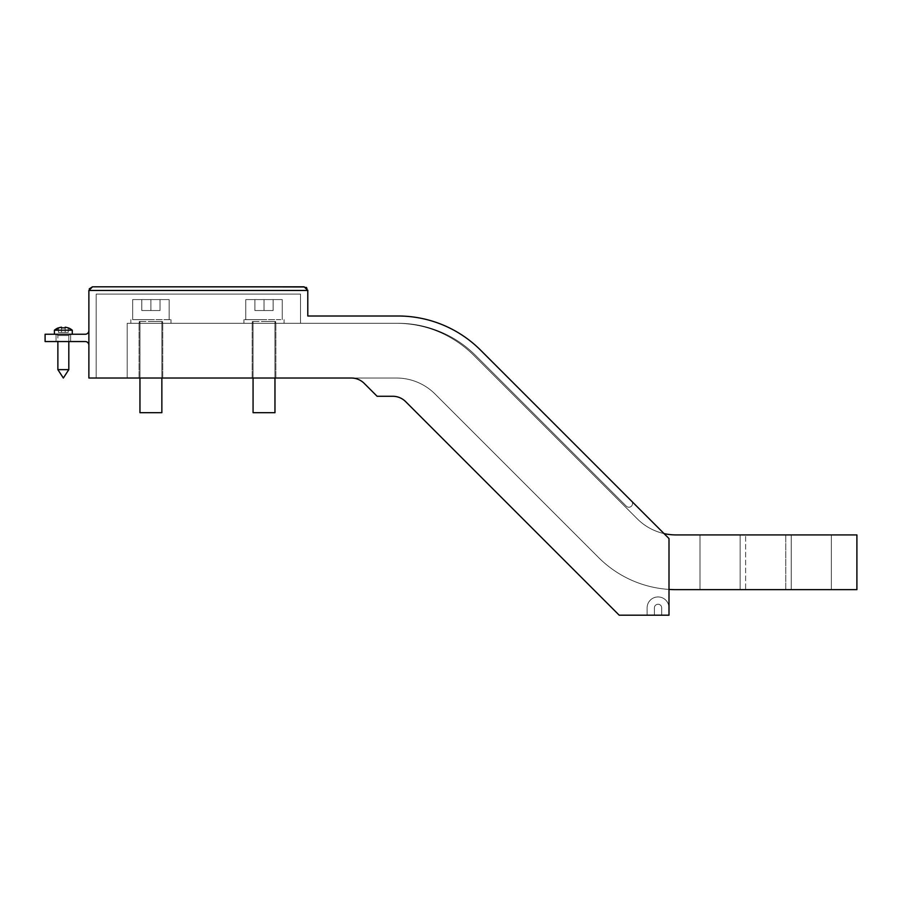 <?xml version="1.0" encoding="UTF-8"?>
<svg xmlns="http://www.w3.org/2000/svg" width="902" height="902" viewBox="0 0 902 902"><rect width="100%" height="100%" fill="white"/><g stroke="black" fill="none" stroke-linecap="round" stroke-linejoin="round"><path stroke-width="0.68" stroke-dasharray="4.51 3.38" d="M264.015 310.536L264.015 299.588L273.137 299.588L254.894 299.588L254.894 310.536L254.894 299.588L264.015 299.588L245.772 299.588L282.258 299.588L245.772 299.588L282.258 299.588L245.772 299.588L282.258 299.588L254.894 299.588L254.894 310.536L264.015 310.536L254.894 310.536L254.894 299.588L273.137 299.588L245.772 299.588L282.258 299.588L254.894 299.588L254.894 310.536L264.015 310.536L264.015 299.588L273.137 299.588L245.772 299.588L282.258 299.588L245.772 299.588L282.258 299.588L254.894 299.588L254.894 310.536L254.894 299.588L273.137 299.588L245.772 299.588L282.258 299.588L254.894 299.588L254.894 310.536L273.137 310.536L264.015 310.536L273.137 310.536L273.137 299.588L245.772 299.588L282.258 299.588L254.894 299.588L273.137 299.588L273.137 310.536L273.137 299.588L273.137 310.536L264.015 310.536L264.015 299.588L264.015 310.536L254.894 310.536L254.894 299.588L254.894 310.536L273.137 310.536L273.137 299.588L273.137 310.536L264.015 310.536L264.015 299.588L264.015 310.536L254.894 310.536L254.894 299.588L264.015 299.588L264.015 310.536L273.137 310.536L273.137 299.588L273.137 310.536L264.015 310.536L264.015 299.588L264.015 310.536L254.894 310.536L273.137 310.536L273.137 299.588L273.137 310.536L264.015 310.536L264.015 299.588L264.015 310.536L254.894 310.536L254.894 299.588L254.894 310.536L273.137 310.536L273.137 299.588L273.137 310.536L264.015 310.536L264.015 299.588L264.015 310.536L254.894 310.536L254.894 299.588L264.015 299.588L264.015 310.536L273.137 310.536L273.137 299.588L273.137 310.536L254.894 310.536L273.137 310.536L273.137 299.588L273.137 310.536L264.015 310.536L264.015 299.588L264.015 310.536L254.894 310.536L254.894 299.588L254.894 310.536L264.015 310.536M264.015 319.658L245.772 319.658L264.015 319.658M280.815 319.658L243.946 319.658L280.815 319.658M247.216 323.299L284.085 323.299L247.216 323.299M669.002 589.423A109.458 109.458 0 0 1 598.635 557.583L435.102 394.061A54.729 54.729 0 0 0 396.406 378.028L127.193 378.028L127.193 323.299L300.501 323.299L127.193 323.299L127.193 378.028L396.406 378.028A54.729 54.729 0 0 1 435.102 394.061L598.635 557.583A109.458 109.458 0 0 0 676.026 589.649L856.9 589.649L856.9 534.92L676.026 534.92A54.729 54.729 0 0 1 637.331 518.887L473.798 355.365A109.458 109.458 0 0 0 396.406 323.299L300.501 323.299L300.501 294.108L300.501 323.299L398.075 323.299L127.193 323.299L300.501 323.299L300.501 294.108L96.176 294.108L300.501 294.108L300.501 323.299L398.075 323.299A109.458 109.458 0 0 1 439.962 331.632A109.458 109.458 0 0 0 398.075 323.299L127.193 323.299L127.193 378.028L127.193 323.299L300.501 323.299L300.501 294.108L96.176 294.108L96.176 378.028L351.318 378.028A18.243 18.243 0 0 1 364.216 383.373L377.115 396.271L392.731 396.271A18.243 18.243 0 0 1 405.629 401.615L619.2 615.187L647.106 615.187L647.106 607.892A10.948 10.948 0 0 1 658.054 596.944A10.948 10.948 0 0 1 669.002 607.892L669.002 548.89L669.002 607.892A10.948 10.948 0 0 0 658.054 596.944A10.948 10.948 0 0 0 647.106 607.892L647.106 615.187L647.106 607.892A10.948 10.948 0 0 1 658.054 596.944A10.948 10.948 0 0 1 669.002 607.892L669.002 538.562L669.002 607.892A10.948 10.948 0 0 0 658.054 596.944A10.948 10.948 0 0 0 647.106 607.892L647.106 615.187L647.106 607.892A10.948 10.948 0 0 1 658.054 596.944A10.948 10.948 0 0 1 669.002 607.892L669.002 538.562L632.516 502.076L632.516 503.587L632.516 502.076L669.002 538.562L480.631 350.202A116.753 116.753 0 0 0 398.075 316.004L307.796 316.004L307.785 290.185M134.105 323.299L170.974 323.299L134.105 323.299M398.075 316.004L307.796 316.004L398.075 316.004A116.753 116.753 0 0 1 480.631 350.202L669.002 538.562L632.516 502.076L669.002 538.562L669.002 615.187L669.002 538.562L480.631 350.202A116.753 116.753 0 0 0 398.075 316.004A116.753 116.753 0 0 1 480.631 350.202L669.002 538.562L669.002 607.892A10.948 10.948 0 0 0 658.054 596.944A10.948 10.948 0 0 0 647.106 607.892L647.106 615.187L644.998 615.187L669.002 615.187L619.2 615.187L644.998 615.187L619.2 615.187L644.998 615.187L619.2 615.187L644.998 615.187L619.2 615.187L644.998 615.187L619.2 615.187L644.998 615.187L619.2 615.187L644.998 615.187L619.2 615.187L405.629 401.615A18.243 18.243 0 0 0 392.731 396.271A18.243 18.243 0 0 1 405.629 401.615L619.2 615.187L405.629 401.615A18.243 18.243 0 0 0 392.731 396.271A18.243 18.243 0 0 1 405.629 401.615L619.2 615.187L405.629 401.615A18.243 18.243 0 0 0 392.731 396.271L377.115 396.271L392.731 396.271L377.115 396.271L392.731 396.271L377.115 396.271L392.731 396.271L377.115 396.271L364.216 383.373A18.243 18.243 0 0 0 351.318 378.028A18.243 18.243 0 0 1 364.216 383.373L377.115 396.271L392.731 396.271L377.115 396.271L364.216 383.373A18.243 18.243 0 0 0 351.318 378.028A18.243 18.243 0 0 1 364.216 383.373L377.115 396.271L392.731 396.271L377.115 396.271L364.216 383.373A18.243 18.243 0 0 0 351.318 378.028A18.243 18.243 0 0 1 364.216 383.373L377.115 396.271L392.731 396.271L377.115 396.271L364.216 383.373L377.115 396.271L392.731 396.271A18.243 18.243 0 0 1 405.629 401.615L619.2 615.187L405.629 401.615L619.2 615.187L669.002 615.187L669.002 538.562L480.631 350.202A116.753 116.753 0 0 0 398.075 316.004A116.753 116.753 0 0 1 480.631 350.202A116.753 116.753 0 0 0 398.075 316.004L307.796 316.004L307.796 290.467L88.881 290.467L88.881 378.028L88.881 290.467L88.881 378.028L351.318 378.028L88.881 378.028L88.881 290.467L88.881 378.028L351.318 378.028L88.881 378.028L88.881 290.467L88.881 378.028L351.318 378.028L88.881 378.028L351.318 378.028L96.176 378.028L96.176 294.108L300.501 294.108L96.176 294.108L96.176 378.028L96.176 294.108L96.176 378.028L96.176 294.108L96.176 378.028L96.176 294.108L300.501 294.108L300.501 323.299L398.075 323.299A109.458 109.458 0 0 1 475.478 355.365A109.458 109.458 0 0 0 398.075 323.299L127.193 323.299L127.193 378.028L396.406 378.028A54.729 54.729 0 0 1 435.102 394.061L598.635 557.583A109.458 109.458 0 0 0 676.026 589.649L856.9 589.649L856.9 534.92L676.026 534.92A54.729 54.729 0 0 1 637.331 518.887A54.729 54.729 0 0 0 664.019 533.578A54.729 54.729 0 0 1 637.331 518.887L473.798 355.365A109.458 109.458 0 0 0 396.406 323.299A109.458 109.458 0 0 1 473.798 355.365L637.331 518.887A54.729 54.729 0 0 0 664.019 533.578A54.729 54.729 0 0 1 637.331 518.887L473.798 355.365A109.458 109.458 0 0 0 396.406 323.299L300.501 323.299L300.501 294.108L300.501 323.299L398.075 323.299A109.458 109.458 0 0 1 475.478 355.365L626.281 506.169L475.478 355.365A109.458 109.458 0 0 0 398.075 323.299L396.406 323.299A109.458 109.458 0 0 1 473.798 355.365L637.331 518.887A54.729 54.729 0 0 0 676.026 534.92L856.9 534.92L856.9 589.649L856.9 534.92L676.026 534.92L856.9 534.92L856.9 589.649L856.9 534.92L676.026 534.92A54.729 54.729 0 0 1 637.331 518.887L473.798 355.365A109.458 109.458 0 0 0 396.406 323.299L300.501 323.299L396.406 323.299A109.458 109.458 0 0 1 473.798 355.365A109.458 109.458 0 0 0 396.406 323.299L127.193 323.299L127.193 378.028L396.406 378.028L127.193 378.028L127.193 323.299L127.193 378.028L396.406 378.028A54.729 54.729 0 0 1 435.102 394.061A54.729 54.729 0 0 0 396.406 378.028L127.193 378.028L396.406 378.028A54.729 54.729 0 0 1 435.102 394.061L598.635 557.583L435.102 394.061A54.729 54.729 0 0 0 396.406 378.028A54.729 54.729 0 0 1 435.102 394.061L598.635 557.583A109.458 109.458 0 0 0 676.026 589.649A109.458 109.458 0 0 1 598.635 557.583L435.102 394.061L598.635 557.583A109.458 109.458 0 0 0 676.026 589.649L856.9 589.649L676.026 589.649A109.458 109.458 0 0 1 598.635 557.583A109.458 109.458 0 0 0 676.026 589.649M801.675 534.92L831.362 534.92L801.675 534.92M710.46 534.92L740.147 534.92L710.46 534.92M775.303 534.92L745.616 534.92L775.303 534.92M831.362 589.649L831.362 534.92L831.362 589.649L831.362 534.92L831.362 589.649L831.362 534.92L831.362 589.649L831.362 534.92L831.362 589.649L791.223 589.649L831.362 589.649L791.223 589.649L831.362 589.649L791.223 589.649L831.362 589.649L791.223 589.649L831.362 589.649L791.223 589.649L831.362 589.649L791.223 589.649L831.362 589.649L791.223 589.649L831.362 589.649L791.223 589.649L831.362 589.649L791.223 589.649L791.223 534.92L791.223 589.649L791.223 534.92L791.223 589.649L791.223 534.92L791.223 589.649L791.223 534.92L791.223 589.649L831.362 589.649L791.223 589.649M740.147 589.649L740.147 534.92L740.147 589.649L740.147 534.92L740.147 589.649L740.147 534.92L740.147 589.649L740.147 534.92L740.147 589.649L700.008 589.649L740.147 589.649L700.008 589.649L740.147 589.649L700.008 589.649L740.147 589.649L700.008 589.649L740.147 589.649L700.008 589.649L740.147 589.649L700.008 589.649L740.147 589.649L700.008 589.649L740.147 589.649L700.008 589.649L740.147 589.649L700.008 589.649L700.008 534.92L700.008 589.649L700.008 534.92L700.008 589.649L700.008 534.92L700.008 589.649L700.008 534.92L700.008 589.649L740.147 589.649L700.008 589.649M756.068 589.649L785.755 589.649L756.068 589.649M145.222 378.028L162.766 378.028L145.222 378.028M269.698 378.028L252.154 378.028L269.698 378.028M156.587 323.299L139.055 323.299L156.587 323.299M160.68 323.299L139.235 323.299L160.68 323.299M160.68 321.473L139.235 321.473L160.68 321.473M150.905 321.473L161.853 321.473L150.905 321.473M161.853 378.028L161.853 321.473L161.853 412.688L139.957 412.688L161.853 412.688L139.957 412.688L161.853 412.688L139.957 412.688L161.853 412.688L139.957 412.688L161.853 412.688L139.957 412.688L161.853 412.688L139.957 412.688L161.853 412.688L139.957 412.688L139.957 321.473L139.957 378.028M258.333 323.299L275.865 323.299L258.333 323.299M273.791 323.299L252.334 323.299L273.791 323.299M273.791 321.473L252.334 321.473L273.791 321.473M264.015 321.473L274.963 321.473L264.015 321.473M274.963 378.028L274.963 321.473L274.963 412.688L253.067 412.688L274.963 412.688L253.067 412.688L274.963 412.688L253.067 412.688L274.963 412.688L253.067 412.688L274.963 412.688L253.067 412.688L274.963 412.688L253.067 412.688L274.963 412.688L253.067 412.688L253.067 321.473L253.067 378.028M632.516 503.587A3.653 3.653 0 0 1 626.281 506.169A3.653 3.653 0 0 0 632.516 503.587L632.516 502.076L632.516 503.587A3.653 3.653 0 0 1 626.281 506.169L475.478 355.365L626.281 506.169A3.653 3.653 0 0 0 632.516 503.587L632.516 502.076L632.516 503.587A3.653 3.653 0 0 1 626.281 506.169L475.478 355.365A109.458 109.458 0 0 0 439.962 331.632A109.458 109.458 0 0 1 475.478 355.365L626.281 506.169A3.653 3.653 0 0 0 632.516 503.587L632.516 502.076L669.002 538.562L669.002 548.89L669.002 538.562L632.516 502.076L632.516 503.587A3.653 3.653 0 0 1 626.281 506.169L475.478 355.365A109.458 109.458 0 0 0 398.075 323.299A109.458 109.458 0 0 1 475.478 355.365L626.281 506.169A3.653 3.653 0 0 0 632.516 503.587M654.401 615.187L661.707 615.187L654.401 615.187L654.401 607.892A3.653 3.653 0 0 1 658.054 604.239A3.653 3.653 0 0 1 661.707 607.892L661.707 615.187L661.707 607.892A3.653 3.653 0 0 0 658.054 604.239A3.653 3.653 0 0 0 654.401 607.892A3.653 3.653 0 0 1 658.054 604.239A3.653 3.653 0 0 1 661.707 607.892L661.707 615.187L654.401 615.187L654.401 607.892A3.653 3.653 0 0 1 658.054 604.239A3.653 3.653 0 0 1 661.707 607.892A3.653 3.653 0 0 0 658.054 604.239A3.653 3.653 0 0 0 654.401 607.892A3.653 3.653 0 0 1 658.054 604.239A3.653 3.653 0 0 1 661.707 607.892L661.707 615.187L661.707 607.892A3.653 3.653 0 0 0 658.054 604.239A3.653 3.653 0 0 0 654.401 607.892L654.401 615.187L661.707 615.187L654.401 615.187L654.401 607.892L654.401 615.187L661.707 615.187L661.707 607.892L661.707 615.187L654.401 615.187L654.401 607.892L654.401 615.187L661.707 615.187L661.707 607.892A3.653 3.653 0 0 0 658.054 604.239A3.653 3.653 0 0 0 654.401 607.892L654.401 615.187M307.402 288.809L306.748 287.907L307.402 288.809M305.981 287.31L92.534 286.813L305.981 287.31M88.881 290.467L89.253 288.877L88.881 290.467L89.253 288.877L88.881 290.467L307.796 290.467L88.881 290.467M88.881 341.542L88.881 330.594A3.653 3.653 0 0 1 85.239 334.247A3.653 3.653 0 0 0 88.881 330.594L88.881 345.195L88.881 330.594A3.653 3.653 0 0 1 85.239 334.247A3.653 3.653 0 0 0 88.881 330.594L88.881 341.542M85.239 341.542A3.653 3.653 0 0 1 88.881 345.195A3.653 3.653 0 0 0 85.239 341.542A3.653 3.653 0 0 1 88.881 345.195A3.653 3.653 0 0 0 85.239 341.542L45.1 341.542L45.1 334.247L45.1 341.542L85.239 341.542L45.1 341.542L85.239 341.542L45.1 341.542L85.239 341.542L45.1 341.542L45.1 334.247L85.239 334.247A3.653 3.653 0 0 0 88.881 330.594A3.653 3.653 0 0 1 85.239 334.247L45.1 334.247L85.239 334.247L45.1 334.247L45.1 341.542L45.1 334.247L85.239 334.247A3.653 3.653 0 0 0 88.881 330.594L88.881 334.247L88.881 330.594M55.496 334.247L72.284 334.247L55.496 334.247M59.848 341.542L70.638 341.542L59.848 341.542M59.848 334.247L70.638 334.247L59.848 334.247M69.262 334.247L56.589 334.247L69.262 334.247M57.875 369.64L57.875 335.521L57.875 369.64L63.343 378.028L68.811 369.64L63.343 378.028L57.875 369.64L63.343 378.028L68.811 369.64L57.875 369.64L68.811 369.64L57.875 369.64L68.811 369.64L57.875 369.64L68.811 369.64L57.875 369.64L57.875 335.521L68.811 335.521L57.875 335.521L68.811 335.521L57.875 335.521L68.811 335.521L57.875 335.521L68.811 335.521L57.875 335.521L56.589 334.247L57.875 335.521L56.589 334.247L57.875 335.521L57.875 341.542M54.402 334.247L54.402 330.211A13.868 13.868 0 0 1 58.416 327.854A13.868 13.868 0 0 0 54.402 330.211L54.402 334.247L54.402 330.211L72.284 330.211A13.868 13.868 0 0 0 68.27 327.854L68.27 332.421L65.169 332.421L68.27 332.421L65.169 332.421L65.169 327.978A12.955 12.955 0 0 0 61.516 327.978L61.516 327.189A13.744 13.744 0 0 0 58.416 327.978L58.416 332.421L68.27 332.421L65.169 332.421L65.169 327.978L65.169 332.421L58.416 332.421L68.27 332.421L65.169 332.421L65.169 327.978L65.169 332.421L58.416 332.421L68.27 332.421L68.27 327.978A13.744 13.744 0 0 0 65.169 327.189L65.169 327.978A12.955 12.955 0 0 0 61.516 327.978L61.516 332.421L58.416 332.421L58.416 327.978A13.744 13.744 0 0 1 61.516 327.189L61.516 332.421L61.516 327.189A13.744 13.744 0 0 0 58.416 327.978L58.416 332.421L58.416 327.978A13.744 13.744 0 0 1 61.516 327.189L61.516 327.978A12.955 12.955 0 0 1 65.169 327.978L65.169 332.421L65.169 327.978L65.169 332.421L61.516 332.421L61.516 327.189A13.744 13.744 0 0 0 58.416 327.978L58.416 332.421L58.416 327.978A13.744 13.744 0 0 1 61.516 327.189L61.516 327.978A12.955 12.955 0 0 1 65.169 327.978A12.955 12.955 0 0 0 61.516 327.978L61.516 327.189A13.744 13.744 0 0 0 58.416 327.978L58.416 332.421L58.416 327.978M134.105 319.658L170.974 319.658L134.105 319.658M150.905 319.658L132.662 319.658L150.905 319.658M150.905 299.588L132.662 299.588L169.148 299.588L132.662 299.588L169.148 299.588L141.783 299.588L141.783 310.536L141.783 299.588L160.026 299.588L141.783 299.588L141.783 310.536L160.026 310.536L160.026 299.588L132.662 299.588L169.148 299.588L132.662 299.588L169.148 299.588L141.783 299.588L141.783 310.536L141.783 299.588L160.026 299.588L132.662 299.588L169.148 299.588L132.662 299.588L169.148 299.588L141.783 299.588L141.783 310.536L150.905 310.536L150.905 299.588L160.026 299.588L141.783 299.588L141.783 310.536L141.783 299.588L150.905 299.588L132.662 299.588L169.148 299.588L132.662 299.588L169.148 299.588L141.783 299.588L160.026 299.588L160.026 310.536L150.905 310.536L150.905 299.588L150.905 310.536L141.783 310.536L160.026 310.536L160.026 299.588L160.026 310.536L150.905 310.536L150.905 299.588L150.905 310.536L141.783 310.536L141.783 299.588L141.783 310.536L150.905 310.536L141.783 310.536L141.783 299.588L141.783 310.536L150.905 310.536L150.905 299.588L150.905 310.536L160.026 310.536L150.905 310.536L160.026 310.536L160.026 299.588L160.026 310.536L160.026 299.588L160.026 310.536L150.905 310.536L150.905 299.588L150.905 310.536L141.783 310.536L141.783 299.588L150.905 299.588L150.905 310.536L141.783 310.536L160.026 310.536L150.905 310.536L160.026 310.536L160.026 299.588L160.026 310.536L160.026 299.588L160.026 310.536L150.905 310.536L150.905 299.588L150.905 310.536L141.783 310.536L141.783 299.588L150.905 299.588L150.905 310.536L141.783 310.536L150.905 310.536L150.905 299.588L150.905 310.536L160.026 310.536L150.905 310.536L160.026 310.536L160.026 299.588L160.026 310.536L160.026 299.588L160.026 310.536L150.905 310.536L150.905 299.588M307.796 316.004L307.796 290.467M68.27 327.978L68.27 332.421L68.27 327.978A13.744 13.744 0 0 0 65.169 327.189L65.169 327.978L65.169 327.189A13.744 13.744 0 0 1 68.27 327.978L68.27 332.421L68.27 327.978A13.744 13.744 0 0 0 65.169 327.189L65.169 332.421L65.169 327.189A13.744 13.744 0 0 1 68.27 327.978L68.27 332.421L68.27 327.978A13.744 13.744 0 0 0 65.169 327.189L65.169 327.978A12.955 12.955 0 0 0 61.516 327.978A12.955 12.955 0 0 1 65.169 327.978L65.169 327.189L65.169 327.978M669.002 615.187L669.002 538.562L669.002 607.892L669.002 538.562L480.631 350.202L669.002 538.562L669.002 615.187M676.026 534.92L856.9 534.92L856.9 589.649M785.755 589.649L785.755 534.92L785.755 589.649L785.755 534.92L785.755 589.649L745.616 589.649L745.616 534.92L745.616 589.649M647.106 607.892A10.948 10.948 0 0 1 658.054 596.944A10.948 10.948 0 0 1 669.002 607.892A10.948 10.948 0 0 0 658.054 596.944A10.948 10.948 0 0 0 647.106 607.892M96.176 294.108L300.501 294.108L96.176 294.108M351.318 378.028A18.243 18.243 0 0 1 364.216 383.373M392.731 396.271A18.243 18.243 0 0 1 405.629 401.615M45.1 334.247L85.239 334.247L45.1 334.247L45.1 341.542L45.1 334.247M61.516 327.189L61.516 327.978M65.169 327.189L65.169 332.421L65.169 327.189M141.783 299.588L141.783 310.536L141.783 299.588M150.905 310.536L141.783 310.536L150.905 310.536M66.68 327.482A13.868 12.166 -90 0 1 71.19 330.211A13.868 12.166 -90 0 0 66.68 327.482A13.868 12.166 -90 0 1 71.19 330.211A13.868 12.166 -90 0 0 66.68 327.482M55.496 330.211A13.868 12.166 -90 0 1 60.006 327.482A13.868 12.166 -90 0 0 55.496 330.211A13.868 12.166 -90 0 1 60.006 327.482M245.772 299.588L245.772 319.658L245.772 299.588M284.085 319.658L284.085 323.299L284.085 319.658M162.766 378.028L162.766 323.299L162.766 378.028M162.585 321.473L162.585 323.299L162.585 321.473M139.235 321.473L139.235 323.299L139.235 321.473M139.055 378.028L139.055 323.299L139.055 378.028M252.154 378.028L252.154 323.299L252.154 378.028M275.685 321.473L275.685 323.299L275.685 321.473M252.334 321.473L252.334 323.299L252.334 321.473M275.865 378.028L275.865 323.299L275.865 378.028M56.048 334.247L56.048 341.542L56.048 334.247M68.811 369.64L68.811 335.521L68.811 369.64L68.811 335.521L70.097 334.247L68.811 335.521L70.097 334.247L68.811 335.521L68.811 341.542M70.638 334.247L70.638 341.542L70.638 334.247M243.946 319.658L243.946 323.299L243.946 319.658M282.258 299.588L282.258 319.658L282.258 299.588M130.835 319.658L130.835 323.299L130.835 319.658M170.974 319.658L170.974 323.299L170.974 319.658M132.662 299.588L132.662 319.658L132.662 299.588M169.148 299.588L169.148 319.658L169.148 299.588M161.853 321.473L161.853 412.688L161.853 321.473M139.957 321.473L139.957 412.688L139.957 321.473M274.963 321.473L274.963 412.688L274.963 321.473M253.067 321.473L253.067 412.688L253.067 321.473M72.284 334.247L72.284 330.211A13.868 13.868 0 0 0 68.27 327.854A13.868 13.868 0 0 1 72.284 330.211L72.284 334.247L72.284 330.211M58.416 327.854A13.868 13.868 0 0 0 54.402 330.211"/><path stroke-width="1.35" d="M676.026 534.92A54.729 54.729 0 0 1 664.019 533.578A54.729 54.729 0 0 0 676.026 534.92A54.729 54.729 0 0 1 664.019 533.578A54.729 54.729 0 0 0 676.026 534.92L856.9 534.92L856.9 589.649L676.026 589.649A109.458 109.458 0 0 1 669.002 589.423M139.957 378.028L139.957 412.688L161.853 412.688L161.853 378.028M253.067 378.028L253.067 412.688L274.963 412.688L274.963 378.028M398.075 316.004L307.796 316.004L398.075 316.004A116.753 116.753 0 0 1 480.631 350.202L669.002 538.562L669.002 615.187L619.2 615.187L405.629 401.615A18.243 18.243 0 0 0 392.731 396.271L377.115 396.271L364.216 383.373A18.243 18.243 0 0 0 351.318 378.028L88.881 378.028L88.881 290.467L92.534 286.813L304.143 286.813L92.534 286.813L89.253 288.877L92.466 286.813M307.796 316.004L307.785 290.185M364.216 383.373A18.243 18.243 0 0 0 351.318 378.028A18.243 18.243 0 0 1 364.216 383.373A18.243 18.243 0 0 0 351.318 378.028A18.243 18.243 0 0 1 364.216 383.373A18.243 18.243 0 0 0 351.318 378.028A18.243 18.243 0 0 1 364.216 383.373A18.243 18.243 0 0 0 351.318 378.028M405.629 401.615A18.243 18.243 0 0 0 392.731 396.271A18.243 18.243 0 0 1 405.629 401.615A18.243 18.243 0 0 0 392.731 396.271A18.243 18.243 0 0 1 405.629 401.615A18.243 18.243 0 0 0 392.731 396.271A18.243 18.243 0 0 1 405.629 401.615A18.243 18.243 0 0 0 392.731 396.271M306.748 287.907L305.981 287.31L306.748 287.907M307.796 290.467L304.143 286.813L92.534 286.813L88.881 290.467L92.534 286.813L304.143 286.813L307.796 290.467L304.143 286.813L307.796 290.467L88.881 290.467L92.534 286.813M85.239 341.542A3.653 3.653 0 0 1 88.881 345.195A3.653 3.653 0 0 0 85.239 341.542A3.653 3.653 0 0 1 88.881 345.195A3.653 3.653 0 0 0 85.239 341.542L45.1 341.542L45.1 334.247L85.239 334.247A3.653 3.653 0 0 0 88.881 330.594M68.811 369.64L63.343 378.028L57.875 369.64L68.811 369.64L68.811 341.542M72.284 334.247L72.284 330.211L54.402 330.211L54.402 334.247M58.416 327.978L58.416 327.978A13.744 13.744 0 0 1 61.516 327.189L61.516 327.978A12.955 12.955 0 0 1 65.169 327.978L65.169 327.189A13.744 13.744 0 0 1 68.27 327.978A13.744 13.744 0 0 0 65.169 327.189L65.169 327.978M68.27 327.978L68.27 327.854A13.868 13.868 0 0 1 72.284 330.211M61.516 327.189L61.516 327.978M856.9 589.649L831.362 589.649M791.223 589.649L785.755 589.649M745.616 589.649L740.147 589.649M700.008 589.649L676.026 589.649M55.496 330.211A13.868 12.166 -90 0 1 60.006 327.482M57.875 369.64L57.875 341.542M58.416 327.854A13.868 13.868 0 0 0 54.402 330.211"/></g></svg>
